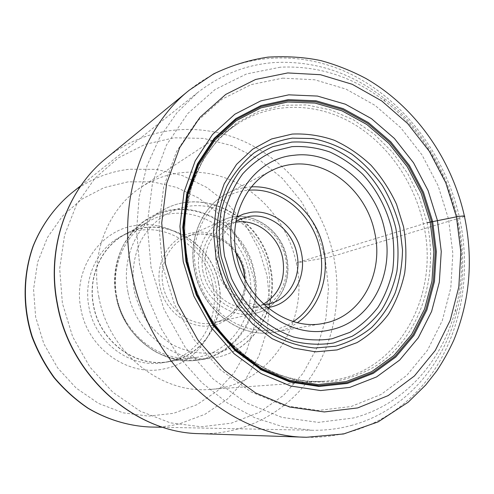 <?xml version="1.0" encoding="UTF-8"?>
<svg xmlns="http://www.w3.org/2000/svg" width="494" height="494" viewBox="0 0 494 494"><rect width="100%" height="100%" fill="white"/><g stroke="black" fill="none" stroke-linecap="round" stroke-linejoin="round"><path stroke-width="0.37" stroke-dasharray="2.47 1.85" d="M98.862 297.036C108.569 352.401 161.168 394.243 210.166 389.389C270.002 386.005 309.997 321.847 296.283 262.925C289.144 228.895 266.766 198.421 236.762 182.891C206.733 167.552 170.146 168.318 141.611 186.886C108.594 207.918 90.007 253.323 98.862 297.036M80.917 309.034C87.747 349.116 129.095 377.478 164.774 368.709C200.885 361.559 223.93 321.822 215.804 285.155C209.061 248.223 172.56 219.731 136.579 225.363C100.387 229.37 72.488 269.224 80.917 309.034M350.913 425.575C403.524 411.632 442.673 366.844 456.462 313.11C476.932 236.916 446.144 145.971 383.603 97.874C350.919 72.575 314.82 60.781 275.319 62.479C247.006 64.325 221.102 74.372 197.612 92.619L176.908 112.749L159.803 137.351L147.021 165.743L139.141 197.069L136.579 230.278L139.53 264.197L147.947 297.598L161.544 329.239L179.81 357.977L202.015 382.801L227.302 402.9L254.706 417.689L283.235 426.847L311.912 430.262C325.361 430.496 338.359 428.934 350.913 425.575M280.345 67.196L246.568 73.927L215.112 89.482L187.813 113.509L166.441 145.094L152.529 182.731L147.218 224.344L151.071 267.439L163.989 309.306L185.17 347.288L213.18 379.059L246.148 402.801L281.938 417.393L318.389 422.382L353.476 417.973C404.209 404.728 442.118 361.596 455.487 309.621C475.345 235.934 445.483 147.712 384.943 101.239C353.309 76.798 318.439 65.449 280.345 67.196M282.63 78.145L314.802 79.793L346.059 89.124L375.076 105.389L400.683 127.643L421.95 154.813L438.098 185.707L448.54 219.077L452.856 253.595L450.794 287.903L442.303 320.581L427.532 350.184L406.889 375.273L381.078 394.465L351.086 406.525L318.266 410.446L284.241 405.599L250.903 391.828L220.244 369.586L194.216 339.934L174.536 304.551L162.507 265.581L158.864 225.455L163.712 186.676L176.556 151.528L196.365 121.95L221.738 99.356L251.057 84.635L282.63 78.145M267.52 307.558C245.611 311.047 221.448 292.059 216.841 266.902C212.574 246.747 221.25 225.727 236.879 217.051M264.197 304.687C244.178 307.095 222.701 289.645 218.515 266.884C215.501 246.821 221.324 231.643 235.99 221.349M235.836 222.232L227.506 224.721C211.469 231.488 201.873 251.779 206.041 271.305C210.37 295.437 234.792 312.782 255.41 307.163L263.543 304.082M249.192 273.837C257.745 311.702 233.224 352.42 196.032 357.44C161.766 363.64 123.586 335.383 116.862 296.888C110.539 266.099 125.001 233.952 149.793 220.855C188.56 198.384 241.356 228.308 249.192 273.837M218.564 283.507C211.346 240.93 161.452 213.291 124.859 234.527C101.455 246.907 87.771 276.924 93.607 305.551C99.794 341.342 135.554 367.555 167.917 361.719C203.034 356.995 226.493 318.902 218.564 283.507M218.731 283.476C226.678 318.982 203.139 357.187 167.911 361.917C135.467 367.746 99.627 341.459 93.422 305.582C87.574 276.893 101.282 246.802 124.735 234.378C161.433 213.062 211.488 240.776 218.731 283.476M212.834 285.334C206.622 251.273 172.925 225.073 139.888 230.346C132.88 231.359 126.236 233.582 119.956 237.003C96.775 249.285 83.22 278.962 88.976 307.243C95.076 342.601 130.447 368.487 162.52 362.732L165.83 362.133C198.996 355.692 220.324 319.155 212.834 285.334M464.502 216.539L333.561 256.077L325.163 257.936L296.283 262.925L427.075 222.782C438.882 277.344 420.135 335.939 377.793 364.77C365.381 372.34 351.994 377.743 337.624 380.973C322.878 382.856 307.867 382.282 292.596 379.244C277.4 374.773 262.802 367.906 248.791 358.638L229.426 341.786C208.314 319.495 194.494 292.794 187.973 261.684C184.737 245.271 184.021 229.043 185.83 213L191.814 185.157L202.867 160.118L218.354 138.944L237.441 122.438L259.189 111.131L282.624 105.296L306.749 104.944L330.628 109.903L353.389 119.807L374.273 134.152L392.594 152.337L407.797 173.678L419.412 197.421L427.075 222.782M306.595 437.264C359.657 438.746 407.025 411.465 434.893 369.142C462.557 326.466 470.912 270.712 459.648 218.317C446.23 157.808 406.815 103.277 354.142 75.817C301.538 48.733 236.929 51.604 189.134 90.285M106.241 158.216C146.107 125.871 200.527 121.308 245.117 141.945C289.737 162.853 323.082 206.764 333.561 256.077C342.361 298.777 333.932 344.38 309.343 378.947C284.587 413.262 243.789 434.93 199.483 433.652M325.163 257.936L328.498 288.268L325.879 318.469L317.309 347.27L302.995 373.365L283.377 395.49L259.171 412.441L231.371 423.148L201.243 426.779L170.313 422.827L140.271 411.193L112.885 392.285L89.859 367.005L72.667 336.754L62.405 303.335L59.675 268.767L64.566 235.138L76.626 204.411L94.947 178.248L118.288 157.938L145.211 144.322L174.191 137.807L203.713 138.394L232.39 145.773L258.955 159.346L282.333 178.34L301.612 201.811L316.074 228.722L325.163 257.936M187.189 262.265C175.5 206.22 197.754 149.089 237.398 123.969C271.657 101.721 315.413 102.388 351.296 122.561C387.166 142.994 414.096 181.384 423.377 223.782C440.975 297.011 396.299 376.934 324.472 381.189C265.76 387.265 200.126 333.302 187.189 262.265M128.014 181.854L104.006 187.664L81.782 199.175L62.577 215.989L47.535 237.367L37.637 262.252L33.555 289.311L35.642 317.006L43.824 343.725L57.637 367.9L76.237 388.148L98.473 403.37L123.031 412.811L148.49 416.121L173.48 413.33L196.797 404.747L217.212 391.057L233.921 373.075L246.271 351.759L253.823 328.164L256.355 303.372L253.836 278.462L246.42 254.496L234.422 232.501L218.323 213.427L198.773 198.143L176.568 187.405L152.646 181.829L128.014 181.854M71.087 193.444C88.611 179.76 108.056 171.696 129.416 169.244L156.437 169.38L182.626 175.642L206.9 187.516L228.247 204.337L245.808 225.264L258.912 249.347L267.032 275.566L269.835 302.822L267.137 329.973L258.973 355.847L245.561 379.275L227.351 399.096L205.035 414.25L179.483 423.827C169.948 426.137 160.173 427.205 150.157 427.02M251.489 186.88C243.091 187.257 235.119 189.369 227.58 193.203C202.589 205.516 187.936 238.411 194.624 270.292L194.648 270.403C201.811 310.164 240.85 339.298 274.615 332.153C282.939 330.622 290.546 327.454 297.45 322.656M293.356 321.557C259.714 345.862 204.343 318.544 196.093 270.379L196.075 270.274C187.38 230.494 214.377 191.728 248.908 190.239M203.015 271.817C197.804 246.623 213.698 221.831 235.836 218.916C257.905 215.637 280.716 233.89 285.507 257.868C290.614 281.79 276.566 306.564 254.515 310.751C232.551 315.308 207.894 297.067 203.015 271.817M286.526 257.985C292.01 282.587 277.714 308.639 255.04 313.375C231.779 319.408 204.399 299.796 199.527 272.608L199.508 272.503C194.883 250.569 205.553 227.82 223.436 220.015C248.463 207.758 281.185 228.123 286.501 257.893L286.526 257.985M236.083 252.977C224.671 236.336 202.694 229.241 185.546 237.355C168.843 244.666 158.833 265.587 163.045 285.625L163.063 285.711C167.472 310.467 192.728 328.201 214.408 322.613C232.958 318.642 246.111 299.654 245.061 279.505M245.16 271.607C250.254 295.795 235.613 320.995 212.846 325.423C190.165 330.227 164.835 311.967 159.933 286.415L159.914 286.322C154.721 260.832 171.282 235.595 194.13 232.47C216.909 228.975 240.319 247.272 245.141 271.515L245.16 271.607M268.131 267.637C276.084 305.088 253.879 344.621 218.157 352.123C202.614 354.766 187.374 352.29 172.431 344.695C163.057 338.779 154.826 331.313 147.737 322.286C141.512 312.554 137.011 302.044 134.238 290.756C131.423 273.608 133.676 256.392 140.58 241.461C150.824 222.207 168.794 209.37 188.906 206.196C224.727 201.311 260.659 230.099 268.131 267.637M127.971 292.071C121.178 258.905 136.492 224.406 162.822 210.259C204.497 185.744 261.468 218.323 270.02 267.612L270.039 267.699C279.32 308.713 252.984 352.79 212.815 357.94C176.173 364.325 135.288 333.709 127.989 292.164L127.971 292.071M116.238 296.561C123.253 336.68 162.878 366.208 198.551 360.009C237.645 355.007 263.463 312.307 254.515 272.589L254.496 272.503C246.278 224.764 190.795 193.407 150.238 217.28C124.612 231.056 109.687 264.444 116.22 296.468L116.238 296.561M116.115 296.554C113.287 279.036 115.67 261.443 122.833 246.185C128.409 236.54 135.387 228.352 143.754 221.627C152.732 215.909 162.365 212.068 172.665 210.111C209.518 205.084 246.321 234.391 253.891 272.669L253.91 272.756C261.95 310.948 239.028 351.345 202.281 359.107C186.3 361.849 170.628 359.36 155.277 351.648C145.65 345.633 137.202 338.026 129.934 328.825C123.556 318.896 118.955 308.17 116.133 296.641L116.115 296.554M210.166 389.389L324.472 381.189C290.447 383.412 258.763 370.278 229.426 341.786C208.277 319.637 194.426 292.923 187.868 261.635C184.645 245.16 183.966 228.95 185.83 213C191.833 172.548 209.018 142.871 237.398 123.969L141.611 186.886M162.822 427.273L311.912 430.262M80.991 185.546L197.612 92.619M384.943 101.239L383.603 97.874M455.487 309.621L456.462 313.11M271.391 170.671L227.58 193.203C202.287 205.702 187.72 238.775 194.451 270.551C201.589 310.108 240.479 339.292 274.615 332.153L323.107 323.44M227.506 224.721L240.374 219.021M255.41 307.163L269.094 303.872M236.181 253.521C226.209 237.855 203.905 228.802 185.546 237.355L223.436 220.015C248.778 207.678 281.494 228.08 286.792 257.726C292.343 282.278 278.023 308.546 255.04 313.375L214.408 322.613C232.896 318.686 246.129 299.506 244.814 279.011M270.514 267.353C262.024 218.286 205.016 185.559 162.822 210.259L150.238 217.28C124.439 231.167 109.557 264.667 116.127 296.641C123.13 336.649 162.668 366.202 198.551 360.009L212.815 357.94C253.484 352.685 279.876 308.256 270.514 267.353M124.859 234.527L149.793 220.855M167.917 361.719L196.032 357.44M119.956 237.003L124.735 234.378M162.52 362.732L167.911 361.917"/><path stroke-width="0.74" d="M293.831 155.295C334.376 150.003 375.965 185.639 384.721 230.223C394.996 274.528 370.741 321.94 330.177 329.906C290.176 339.866 241.887 304.23 232.896 254.972C222.084 206.004 253.039 158.605 293.831 155.295M291.738 164.446C328.634 159.426 366.727 191.802 374.68 232.495C384.036 272.935 361.676 316.055 324.725 323.125L323.107 323.44C286.94 331.153 244.524 298.895 236.484 255.077C228.957 219.904 244.567 183.854 271.391 170.671C277.832 167.38 284.612 165.305 291.738 164.446M236.879 217.051L243.419 214.081L250.378 212.408C272.916 208.771 296.684 227.975 301.365 252.718C306.935 277.301 292.411 303.248 269.755 307.194L267.52 307.558M235.99 221.349L240.374 219.021L249.556 216.384C270.453 212.963 292.553 230.754 296.888 253.725C301.883 275.924 289.28 299.401 269.094 303.872L264.197 304.687M263.543 304.082C279.499 294.072 285.89 278.826 282.722 258.337C278.499 235.737 256.442 218.397 235.836 222.232M427.075 222.782L456.437 216.835C462.983 215.81 465.669 215.711 464.502 216.539M165.465 263.981L177.766 303.81L197.859 339.971L224.424 370.265L255.694 392.977L289.675 407.019L324.311 411.947L357.705 407.921L388.179 395.595L414.386 376.002L435.307 350.413L450.256 320.242L458.827 286.946L460.865 252.002L456.437 216.835L445.798 182.842L429.366 151.362L407.754 123.654L381.72 100.93L352.234 84.295L320.452 74.711L287.73 72.939L255.608 79.466L225.764 94.403L199.922 117.387L179.736 147.533L166.657 183.391L161.729 222.992L165.465 263.981M131.725 271.83C148.373 364.245 229.79 436.887 306.595 437.264L343.725 433.942L378.157 421.876L408.235 402.165L425.723 385.005L436.591 371.111C443.124 361.299 448.855 350.999 453.782 340.212C469.979 300.624 473.518 259.227 464.385 216.008C451.547 158.728 415.355 106.939 365.968 78.509C351.617 70.901 336.673 64.961 321.119 60.676C305.218 57.242 287.545 56.057 268.1 57.113C249.279 59.904 231.099 65.511 213.562 73.927L189.134 90.285C142.309 127.606 117.22 200.366 131.725 271.83M306.595 437.264L199.483 433.652C135.276 433.059 70.08 376.2 57.409 303.724C46.319 247.636 67.159 189.492 106.241 158.216L189.134 90.285M437.425 220.466L428.057 190.505L413.527 162.779L394.403 138.462L371.395 118.609L345.386 104.203L317.444 96.071L288.786 94.836L260.776 100.875L234.872 114.207L212.556 134.461L195.223 160.822L184.064 191.999L179.94 226.301L183.243 261.727L193.876 296.134L211.197 327.417L234.088 353.71L261.098 373.557L290.528 385.987L320.655 390.569L349.826 387.382L376.582 376.928L399.708 360.04L418.27 337.803L431.614 311.43L439.333 282.21L441.259 251.458L437.425 220.466M432.645 221.497L423.537 192.376L409.409 165.441L390.803 141.821L368.419 122.568L343.132 108.624L315.975 100.782L288.144 99.658L260.968 105.58L235.86 118.579L214.254 138.271L197.483 163.847L186.707 194.068L182.724 227.289L185.935 261.585L186.448 261.567L183.255 227.512L187.207 194.513L197.909 164.49L214.563 139.073L236.027 119.499L260.968 106.574L287.971 100.671L315.635 101.776L342.626 109.551L367.764 123.401L390.013 142.531L408.513 166.009L422.561 192.777L431.614 221.726L432.645 221.497L436.35 251.619L434.448 281.5L426.902 309.874L413.892 335.469L395.818 357.02L373.328 373.359L347.331 383.449L319.019 386.481L289.805 381.979L261.289 369.895L235.144 350.647L212.988 325.169L196.229 294.887L185.935 261.585M430.212 222.041L431.614 221.726L435.294 251.662L433.392 281.364L425.89 309.565L412.947 335L394.972 356.409L372.612 372.637L346.769 382.646L318.636 385.647L289.608 381.17L261.283 369.154L235.317 350.024L213.315 324.719L196.674 294.64L186.448 261.567L187.059 261.567L183.898 227.814L187.806 195.105L198.409 165.342L214.909 140.135L236.181 120.715L260.912 107.883L287.693 102.011L315.129 103.092L341.91 110.786L366.851 124.513L388.932 143.482L407.297 166.762L421.234 193.321L430.212 222.041L433.862 251.742L431.966 281.209L424.507 309.182L411.656 334.401L393.811 355.624L371.618 371.704L345.985 381.615L318.08 384.579L289.305 380.121L261.227 368.203L235.49 349.233L213.686 324.15L197.192 294.344L187.059 261.567M71.087 193.444C54.544 207.332 41.44 225.425 32.993 246.364C22.897 274.837 22.458 307.07 31.98 336.852C37.55 351.469 44.892 365.06 53.994 377.632C63.992 389.42 75.242 399.584 87.753 408.118C107.179 419.622 128.576 426.038 150.157 427.02C128.811 426.05 107.556 419.696 88.173 408.223C75.675 399.702 64.418 389.525 54.396 377.706C45.257 365.091 37.884 351.438 32.289 336.747C22.712 306.811 23.175 274.454 33.265 246.024C41.7 225.141 54.723 207.184 71.087 193.444L80.991 185.546M292.152 134.078L271.558 138.975L252.675 149.188L236.558 164.366L224.165 183.842L216.286 206.659L213.47 231.6L215.958 257.257L223.665 282.16L236.144 304.847L252.638 324.045L272.157 338.693L293.547 348.085L315.598 351.833L337.118 349.919L357.032 342.614C369.228 335.284 379.707 325.818 388.469 314.215C396.077 301.649 401.486 287.909 404.703 272.984C406.605 257.689 406.216 242.27 403.542 226.727L396.521 204.238C389.865 189.912 381.399 176.951 371.118 165.36C359.959 154.813 347.671 146.44 334.253 140.253C320.421 135.492 306.385 133.436 292.152 134.078M335.611 346.214L314.863 348.017C300.58 346.597 286.637 342.361 273.028 335.303C259.961 326.701 248.414 315.827 238.386 302.692C229.525 288.527 223.053 273.262 218.966 256.899L216.557 232.205C217.446 215.822 220.861 200.49 226.82 186.219C234.088 172.925 243.233 161.779 254.243 152.782C266.05 145.236 278.727 140.352 292.275 138.135L312.764 138.567C326.423 141.327 339.421 146.502 351.753 154.079C363.448 162.866 373.686 173.4 382.467 185.688C390.241 198.736 396.027 212.655 399.837 227.444L402.511 249.896C402.252 264.932 399.782 279.332 395.107 293.096C389.204 306.206 381.368 317.685 371.605 327.534C360.879 336.198 348.881 342.422 335.611 346.214M291.812 142.087L272.645 146.73C260.468 152.257 249.637 160.173 240.152 170.479C231.717 181.996 225.468 195.111 221.398 209.82C218.756 225.128 218.669 240.776 221.139 256.763L228.29 279.851C235.298 294.492 244.246 307.447 255.139 318.729C266.877 328.726 279.53 336.198 293.096 341.138C306.848 344.485 320.365 345.102 333.641 342.978L352.216 336.253C363.603 329.473 373.408 320.692 381.621 309.905C388.753 298.209 393.835 285.402 396.873 271.484C398.677 257.207 398.331 242.813 395.842 228.296C390.649 206.788 380.176 186.96 365.529 171.029C355.1 161.198 343.614 153.424 331.073 147.687C318.161 143.297 305.076 141.432 291.812 142.087M292.028 146.638L273.707 151.121C262.067 156.437 251.724 164.027 242.684 173.894C234.638 184.917 228.685 197.458 224.813 211.512C222.3 226.135 222.232 241.072 224.591 256.33L231.414 278.363C238.102 292.337 246.642 304.705 257.028 315.487C268.23 325.046 280.308 332.196 293.263 336.939C306.404 340.168 319.322 340.78 332.024 338.779L349.808 332.388C360.725 325.929 370.13 317.543 378.015 307.231C384.863 296.048 389.747 283.791 392.674 270.465C394.416 256.794 394.095 242.999 391.717 229.086C386.74 208.474 376.694 189.474 362.652 174.221C352.648 164.817 341.638 157.382 329.622 151.917C317.247 147.737 304.718 145.977 292.028 146.638M297.45 322.656C319.328 307.645 329.677 277.196 323.57 248.896L323.545 248.791C316.71 213.476 284.458 184.966 251.489 186.88M248.908 190.239C281.123 187.288 313.301 214.952 319.97 249.6L319.989 249.698C326.015 277.554 315.345 307.515 293.356 321.557M245.061 279.505L244.098 271.546C242.684 264.79 240.016 258.597 236.083 252.977M199.483 433.652C134.677 432.942 69.827 376.033 57.199 303.921M57.187 303.859C46.152 248.013 66.832 189.801 106.241 158.216M150.157 427.02L162.822 427.273M244.814 279.011L243.888 271.756M243.882 271.725C242.517 265.124 239.948 259.06 236.181 253.521"/></g></svg>
